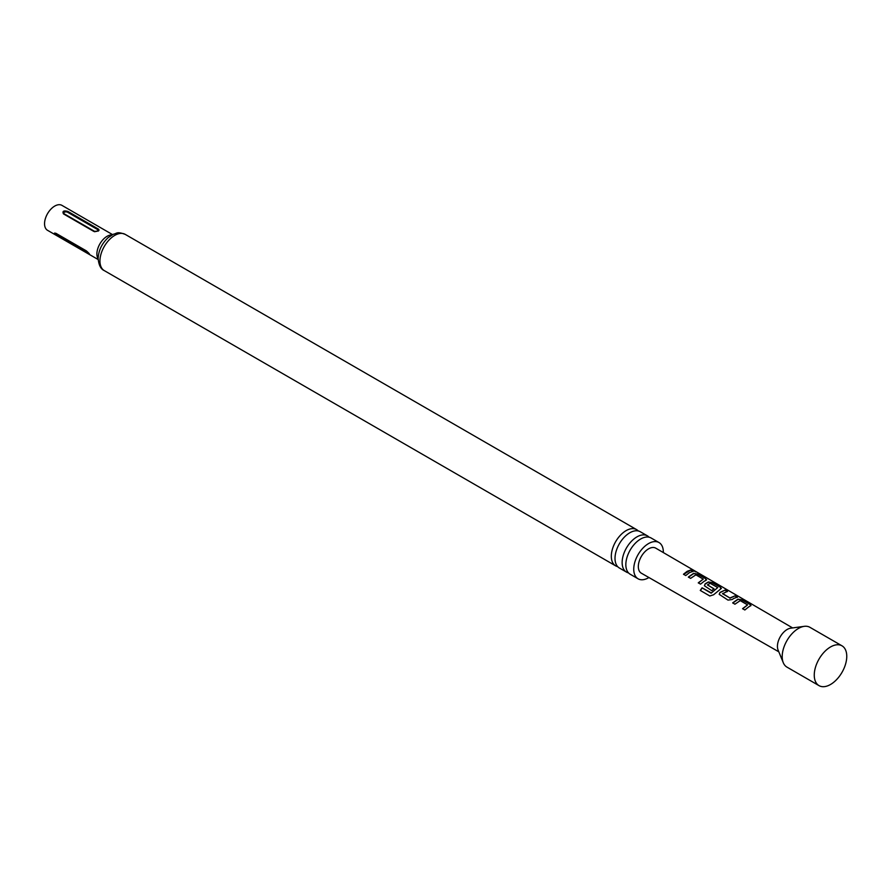 <?xml version="1.0" encoding="UTF-8"?>
<svg xmlns="http://www.w3.org/2000/svg" width="891" height="891" viewBox="0 0 891 891"><rect width="100%" height="100%" fill="white"/><g stroke="black" fill="none" stroke-linecap="round" stroke-linejoin="round"><path stroke-width="1.34" d="M695.325 571.22L692.519 570.151L695.86 571.933M617.663 566.62A20.927 12.084 -60 0 1 615.648 565.841A20.927 12.084 -60 0 1 611.315 556.262A20.927 12.084 -60 0 1 620.448 535.201A20.927 12.084 -60 0 1 636.575 529.599A20.927 12.084 -60 0 1 638.257 530.947M628.489 572.88A20.927 12.084 -60 0 1 626.473 572.1A20.927 12.084 -60 0 1 622.141 562.511A20.927 12.084 -60 0 1 631.274 541.461A20.927 12.084 -60 0 1 647.401 535.847A20.927 12.084 -60 0 1 649.082 537.206M710.105 583.26L707.487 584.975L713.958 588.739L711.775 590.677L704.402 585.755L705.16 583.828L708.378 581.957L712.544 582.658L720.507 587.28L720.585 589.062L713.613 594.754L709.837 595.99L700.27 590.432L702.063 587.793L711.352 592.949L717.756 587.559L710.105 583.26M842.006 645.83L809.93 627.32A22.977 13.265 120 0 0 804.239 626.34A22.977 13.265 120 0 0 798.447 628.456A22.977 13.265 120 0 0 783.267 662.67A22.977 13.265 120 0 0 786.953 667.114L819.029 685.636A22.977 13.265 120 0 0 830.512 684.488A22.977 13.265 120 0 0 845.526 664.24A22.977 13.265 120 0 0 842.006 645.83A22.977 13.265 120 0 0 830.512 646.966A22.977 13.265 120 0 0 815.499 667.214A22.977 13.265 120 0 0 819.029 685.636M804.239 626.34L790.662 628.188A13.788 7.963 120 0 0 787.187 629.458A13.788 7.963 120 0 0 778.077 649.996L783.267 662.67M748.563 607.016L744.843 609.99L742.571 608.664L747.571 604.9L740.221 600.623L734.919 604.209L732.692 602.862L737.971 599.153L742.147 599.843L750.122 604.466L751.013 605.512L748.563 607.016M733.794 598.429L732.179 599.52L728.003 600.111L719.204 594.342L719.961 592.415L725.207 590.02L727.49 591.346L722.534 593.707L729.896 597.995L735.142 595.789L737.425 597.115L733.794 598.429M707.487 584.774L713.992 588.962M704.213 581.233L700.549 584.151L698.277 582.825L703.233 579.105L695.871 574.84L690.614 578.37L688.342 577.056L693.599 573.37L697.764 574.06L705.728 578.682L705.806 580.464L704.213 581.233M689.422 572.646L685.758 575.553L683.486 574.227L687.15 571.32L690.781 569.995L693.053 571.32L689.422 572.646M778.823 651.822L641.331 573.191A14.445 8.342 -60 0 1 639.092 561.62A14.445 8.342 -60 0 1 648.537 548.867A14.445 8.342 -60 0 1 655.776 548.165L792.622 627.921M706.619 579.74L705.806 580.464M721.398 588.327L720.585 589.062M722.534 593.517L729.896 597.995M742.649 608.854L747.571 604.9M700.426 590.521L702.175 587.937L711.174 593.172L717.756 587.559M67.839 211.412C63.595 210.343 62.158 211.178 63.506 213.918L93.833 231.426L98.389 231.025L99.068 230.067L98.422 229.087L67.839 211.412A1.537 0.88 120 0 1 67.215 212.013C64.475 211.613 63.45 212.203 64.13 213.784L94.457 231.292C97.197 231.693 98.222 231.103 97.542 229.522L67.215 212.013M112.578 234.611L61.936 205.364A14.401 8.309 120 0 0 50.832 209.229A14.401 8.309 120 0 0 44.55 223.719A14.401 8.309 120 0 0 47.535 230.312L98.177 259.548M647.401 535.847L640.273 531.738A20.927 12.084 120 0 0 624.145 537.34A20.927 12.084 120 0 0 615.013 558.401A20.927 12.084 120 0 0 619.345 567.979L626.473 572.1M663.327 552.565A20.927 12.084 120 0 0 663.338 552.13A20.927 12.084 120 0 0 659.006 542.552L651.098 537.986A20.927 12.084 120 0 0 634.982 543.588A20.927 12.084 120 0 0 625.838 564.649A20.927 12.084 120 0 0 630.182 574.227L638.079 578.794A20.927 12.084 120 0 0 648.915 577.535M659.006 542.552A20.927 12.084 120 0 0 642.879 548.154A20.927 12.084 120 0 0 633.746 569.215A20.927 12.084 120 0 0 638.079 578.794M58.138 236.416A1.537 0.88 -60 0 0 58.149 236.293A1.537 0.88 -60 0 0 58.004 235.747L88.332 253.267A1.537 0.88 120 0 1 88.476 253.801A1.537 0.88 120 0 1 88.465 253.924C90.325 254.781 89.601 253.757 86.304 250.839L55.977 233.331L54.585 233.074L55.131 234.378L89.646 254.414M698.355 583.015L703.233 579.105M683.564 574.417L690.781 569.995M690.703 570.273L692.975 571.599M692.964 570.886C691.973 569.906 692.708 570.106 695.169 571.487M688.42 577.234L693.566 573.637L697.764 574.06M697.675 574.339L705.728 578.682M705.65 578.961L706.552 579.874M704.436 585.844L705.193 584.05L708.345 582.224L712.466 582.937L720.507 587.28M720.429 587.559L721.331 588.472M719.237 594.431L719.961 592.415M729.918 598.229L735.142 595.789M735.064 596.068L737.347 597.393M719.995 592.638L725.207 590.02M725.129 590.299L727.401 591.624M732.77 603.051L737.937 599.42L742.147 599.843M742.069 600.122L750.122 604.466M750.044 604.744L750.946 605.657M98.155 258.869A14.401 8.309 -60 0 1 96.896 253.935A14.401 8.309 -60 0 1 111.976 234.923M104.28 270.608C100.806 269.115 98.756 265.084 98.155 258.524C98.511 250.449 101.886 243.455 108.257 237.541L113.346 234.244C117.166 233.487 116.532 231.259 125.208 234.366A20.927 12.084 120 0 0 109.081 239.969A20.927 12.084 120 0 0 99.948 261.03A20.927 12.084 120 0 0 104.28 270.608L615.648 565.841M98.166 228.931A1.537 0.88 -60 0 1 97.542 229.522M64.13 213.784A1.537 0.88 -60 0 1 63.506 213.918M93.833 231.426A1.537 0.88 120 0 0 94.457 231.292M125.208 234.366L636.575 529.599M94.602 231.727L98.611 230.847"/></g></svg>
